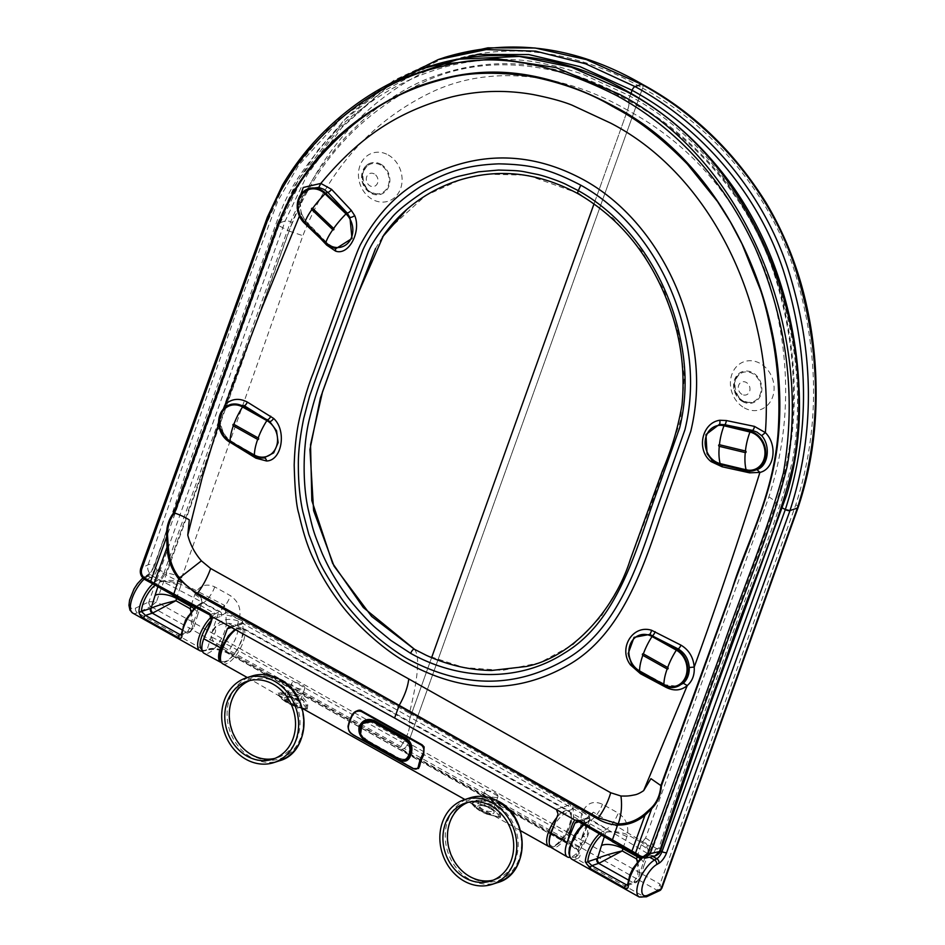 <?xml version="1.0" encoding="UTF-8"?>
<svg xmlns="http://www.w3.org/2000/svg" width="945" height="945" viewBox="0 0 945 945"><rect width="100%" height="100%" fill="white"/><g stroke="black" fill="none" stroke-linecap="round" stroke-linejoin="round"><path stroke-width="0.71" stroke-dasharray="4.72 3.54" d="M756.945 469.594L748.239 469.984L721.059 464.101L712.046 460.132M640.828 672.58A3.567 1.099 117 0 0 640.592 671.399A3.567 1.099 117 0 0 640.108 671.446L631.626 664.205M654.909 856.04L650.29 855.13L588.912 818.323L578.872 821.583L640.663 857.233L645.411 858.107M230.734 626.901L212.023 616.683M414.382 649.239C419.97 655.665 418.316 676.998 409.421 713.227L245.535 622.731L243.349 622.46L241.719 624.196L231.608 627.385M409.421 713.227L570.225 804.727L572.127 809.404L558.07 814.094M556.995 809.782L574.938 820.106M578.127 193.76A3.567 1.394 119.3 0 0 579.155 193.571L613.352 218.46L641.998 251.252L664.051 290.28L678.463 333.124L684.357 377.539L680.471 420.773L652.31 501.641L622.188 581.671L601.197 616.506L573.213 644.514L539.808 662.764L502.539 670.371L463.901 667.572L426.195 655.263M578.86 821.807L584.92 819.847L589.219 815.759L573.024 806.345L572.127 809.404M593.377 812.157L586.68 818.063A3.567 3.024 72 0 1 588.912 818.323L593.377 812.157L655.357 849.46L658.937 848.102C679.112 784.598 701.178 720.374 725.134 655.417C746.656 590.034 776.873 527.074 792.69 459.565C817 320.863 748.416 156.858 626.948 94.559L581.718 73.793L558.495 66.682L535.165 61.957C505.185 56.842 469.063 59.866 442.721 67.674C412.953 76.238 385.501 90.271 360.352 109.785C339.302 124.575 317.898 148.259 296.128 180.849C285.177 198.946 281.622 208.396 274.971 226.694L186.933 469.63L154.779 565.5A5.351 2.327 17.4 0 0 148.046 564.85L140.97 568.134L258.434 242.215L287.044 177.754L331.175 124.905L383.422 87.058M573.024 806.345L573.485 816.61A20.495 7.891 -60.9 0 1 565.228 838.428A20.495 7.891 -60.9 0 1 551.372 847.641M589.172 816.208L589.668 826.001A20.495 8.009 -60.7 0 1 583.124 845.255A20.495 8.009 -60.7 0 1 569.989 857.339M666.13 686.519A3.567 1.335 118.8 0 0 665.871 684.806C669.084 686.932 673.147 687.428 678.085 686.318L665.292 684.806L663.603 685.349M722.015 464.905A3.567 1.264 101.3 0 0 721.413 464.042L721.413 464.042A3.567 1.264 101.3 0 0 721.059 464.101L720.043 464.432M639.281 671.718L640.108 671.446L665.292 684.806A3.567 1.335 118.8 0 1 665.871 684.806L640.592 671.399C635.89 668.469 633.032 665.965 632.004 663.874C628.968 658.24 627.693 654.802 628.177 653.562M655.357 849.46A5.351 2.658 -57.4 0 1 650.29 855.13L640.663 857.233M658.937 848.102A5.351 2.327 -162.6 0 1 660.614 850.654M584.92 819.847A3.567 3.024 72 0 1 586.68 818.063L576.71 821.299L578.872 821.583M256.166 456.801A3.567 1.677 121.7 0 0 255.682 455.644A3.567 1.677 121.7 0 0 254.949 455.549L263.797 457.971A3.567 2.268 85.7 0 1 264.08 457.923L265.049 457.805M320.485 238.53L306.617 224.52L300.156 214.728L301.715 213.995C299.376 205.266 298.903 200.139 300.297 198.615C301.148 194.28 304.621 190.736 310.692 187.996L299.978 198.45L301.183 214.113L306.582 222.418L326.391 242.877L333.62 247.909A3.567 2.209 -71.5 0 1 334.353 247.956L334.353 247.956A3.567 2.209 -71.5 0 1 334.743 248.169M227.639 440.772L218.673 423.714M300.156 214.728L297.285 204.722M231.49 404.224L225.713 407.673C221.484 411.796 219.665 417.135 220.244 423.691L218.897 423.029L218.685 420.608M241.719 624.196L242.617 621.149L243.184 631.461L226.268 622.306L225.772 612.502L221.52 616.152L211.574 619.377L209.755 614.675L145.672 579.769C141.337 576.958 139.777 573.083 140.97 568.134M397.313 79.9L342.929 116.483L298.655 165.269L277.948 200.694L236.25 312.535L148.046 564.85C146.947 569.433 148.589 573.272 152.972 576.367L219.795 611.415L209.755 614.675M579.155 193.571L527.57 175.179L486.427 174.175L461.03 179.479L425.782 195.438L386.753 230.958M242.617 621.149L225.69 611.982L224.473 605.367L156.941 570.083L154.779 565.5M226.268 622.306A20.495 8.009 -60.7 0 1 218.071 644.029A20.495 8.009 -60.7 0 1 204.096 653.314M243.184 631.461A20.495 8.127 -60.6 0 1 235.305 652.723A20.495 8.127 -60.6 0 1 221.307 662.575M225.713 407.673L226.068 407.472C223.374 408.571 219.453 418.907 220.728 423.348L220.244 423.691C221.413 431.77 225.158 437.759 231.49 441.634L229.8 442.189M327.017 244.625A3.567 1.406 137.5 0 0 327.183 243.066L327.183 243.066A3.567 1.406 137.5 0 0 326.391 242.877L325.375 243.196M264.257 457.923A3.567 2.268 85.7 0 0 264.08 457.923C259.91 457.77 257.111 457.002 255.682 455.644L232.127 441.669A3.567 1.453 119.7 0 0 231.49 441.634L254.949 455.549L254.122 455.821M231.525 404.212L226.068 407.472L226.363 406.468M224.473 605.367L219.795 611.415A3.567 3.024 -108 0 1 221.52 616.152M156.941 570.083A5.351 1.488 -63.7 0 1 152.972 576.367L145.672 579.769M292.548 682.621A7.076 2.54 19.9 0 0 291.58 683.389A7.076 2.54 19.9 0 0 295.962 687.617A7.076 2.54 19.9 0 0 303.912 688.988A7.076 2.54 19.9 0 0 304.881 688.208A7.076 2.54 19.9 0 0 300.498 683.991A7.076 2.54 19.9 0 0 292.548 682.621M497.046 797.249A7.076 2.54 -160.1 0 1 489.108 795.879A7.076 2.54 -160.1 0 1 484.714 791.662A7.076 2.54 -160.1 0 1 485.695 790.882A7.076 2.54 -160.1 0 1 493.644 792.253A7.076 2.54 -160.1 0 1 498.027 796.47A7.076 2.54 -160.1 0 1 497.046 797.249M500.354 817.519L500.956 813.302C498.086 804.927 490.679 800.781 478.749 800.852L471.295 801.23L471.52 803.191L493.727 815.641L500.354 817.519L499.621 817.307L499.669 813.68L497.436 809.995A18.156 6.509 19.9 0 0 485.068 803.061C490.868 803.545 494.991 805.849 497.436 809.995A1.784 1.276 132.9 0 1 495.452 811.483L498.039 814.271L498.865 817.082L487.124 814.188A16.384 5.871 -160.1 0 1 475.973 807.928L473.374 805.152L472.547 802.329L484.301 805.234L485.068 803.061L471.921 801.785L472.311 804.171L475.122 806.298A1.784 1.276 132.9 0 0 475.323 807.68L475.323 807.68A1.784 1.276 132.9 0 0 475.973 807.928M307.208 709.258L307.81 705.029C304.963 696.689 297.557 692.531 285.603 692.579L278.149 692.968L278.373 694.929L300.581 707.38L307.208 709.258L306.475 709.045L306.523 705.419L304.29 701.733A18.156 6.509 19.9 0 0 291.922 694.799C297.734 695.284 301.857 697.599 304.29 701.733A1.784 1.276 132.9 0 1 302.305 703.222L304.892 706.009L305.719 708.821L299.577 707.722L293.942 706.033L294.332 704.958L281.976 698.024A1.784 1.276 132.9 0 0 282.177 699.406L282.177 699.406A1.784 1.276 132.9 0 0 282.827 699.666L280.24 696.89L279.413 694.067L291.154 696.973A16.384 5.871 -160.1 0 1 302.305 703.222M473.374 805.152A1.784 1.441 -38.2 0 1 472.547 804.691L475.323 807.68L487.088 814.295L487.478 813.22L475.122 806.298A18.156 6.509 19.9 0 0 487.478 813.22L493.089 815.818L498.865 817.082M471.295 801.23L472.547 802.329M478.69 803.427L478.749 800.852M498.039 814.271A1.784 1.441 -38.2 0 0 499.669 813.68A1.784 1.335 -12.4 0 1 500.956 813.302M471.52 803.191A1.784 1.666 -55.9 0 1 471.673 803.285L471.673 803.285A1.784 1.666 -55.9 0 1 472.311 804.171L464.928 799.517M520.541 830.69L493.703 815.63A1.784 0.685 -62.6 0 0 493.703 815.63A1.784 0.685 -62.6 0 0 493.089 815.818L492.723 815.996M487.124 814.188L499.621 817.307M278.373 694.929A1.784 1.666 -55.9 0 1 278.527 695.012L278.527 695.012A1.784 1.666 -55.9 0 1 279.165 695.91L281.976 698.024A18.156 6.509 19.9 0 0 294.332 704.958L302.235 708.372M291.154 696.973L291.922 694.799L285.756 693.772L278.775 693.512L279.165 695.91A1.784 1.441 141.8 0 0 279.401 696.418L279.401 696.418A1.784 1.441 141.8 0 0 280.24 696.89M247.318 677.541L279.165 695.91M279.413 694.067L278.149 692.968M300.581 707.38A1.784 0.685 -62.6 0 0 300.557 707.356A1.784 0.685 -62.6 0 0 299.943 707.557L293.942 706.033L282.177 699.406L278.586 695.177M285.555 695.166L285.603 692.579M302.412 708.419L305.719 708.821M304.892 706.009A1.784 1.441 141.8 0 0 306.523 705.419A1.784 1.335 -12.4 0 1 307.81 705.029M408.736 741.482L373.901 721.507C367.806 719.287 363.282 721.047 360.317 726.811C359.395 732.576 361.651 737.065 367.097 740.278L400.007 758.729L407.472 758.977L410.484 754.606M348.173 725.878C347.925 729.351 349.744 732.28 353.643 734.69L413.733 768.368L418.481 768.521M408.76 741.518L373.901 721.507C361.392 715.235 354.127 735.21 367.097 740.278L400.007 758.729L407.307 759.095M366.577 741.412L367.097 740.278L360.612 733.993M373.665 721.295L374.161 720.456M407.118 759.237L399.7 759.036L366.518 740.774M411.063 752.527L409.114 741.931M215.377 627.622L211.928 632.37C217.645 620.522 226.516 616.778 238.553 621.137L410.236 717.373L431.617 657.649L410.236 717.373A8.907 3.485 119.3 0 0 409.528 722.204L237.845 625.968C229.328 621.881 221.839 622.424 215.377 627.622M211.834 637.202L231.336 646.616L403.019 742.841A19.833 7.749 119.3 0 0 409.528 722.204L581.21 818.441L587.01 824.725L584.234 834.376L581.057 839.266L586.786 827.643L581.919 813.61L410.236 717.373A8.907 3.485 119.3 0 0 409.528 722.204A19.833 7.749 119.3 0 1 403.019 742.841A8.907 3.485 119.3 0 0 400.562 747.991L228.879 651.755C218.035 647.266 212.188 642.045 211.326 636.068L211.834 637.202M380.906 164.288A16.419 13.88 71.4 0 1 389.907 180.271A16.419 13.88 71.4 0 1 380.989 194.245A16.419 13.88 71.4 0 1 370.605 193.075A16.419 13.88 71.4 0 1 361.604 177.093A16.419 13.88 71.4 0 1 370.523 163.119A16.419 13.88 71.4 0 1 380.906 164.288M594.027 203.837L627.539 110.211C566.386 74.785 495.204 63.823 435.172 90.519C374.102 118.657 330.006 167.052 302.872 235.695L181.605 577.95L181.499 581.541A16.041 3.721 3.5 0 0 160.012 581.447L165.871 573.06A1.784 0.638 -160.2 0 1 164.123 572.505L287.434 230.486C292.005 216.925 300.085 200.564 311.661 181.416C317.614 170.927 328.458 156.669 344.181 138.667C360.836 121.503 373.736 109.939 382.89 104.009C398.258 93.035 413.095 84.637 427.412 78.813C493.184 53.133 560.29 60.09 628.732 99.674A1.784 0.697 119.3 0 0 628.614 100.725A16.041 6.261 -60.7 0 1 627.539 110.211C693.039 145.554 739.64 201.061 767.352 276.72C791.237 352.485 791.756 425.876 768.887 496.916L645.6 838.026L643.521 840.518A16.041 7.454 -142.5 0 1 648.116 853.016L648.116 853.016A16.041 7.454 -142.5 0 1 646.581 854.185L648.884 852.189L652.641 845.905A1.784 0.638 19.8 0 0 653.42 846.779L776.731 504.76C800.805 430.507 800.12 353.288 774.687 273.093C749.149 195.721 692.472 134.225 628.732 99.674A1.784 0.697 119.3 0 0 628.614 100.725A16.041 6.261 -60.7 0 1 627.539 110.211L594.027 203.837M426.762 67.532L379.677 93.319L339.066 128.981L304.29 174.223L278.846 225.678L288.981 231.017C299.73 205.597 328.553 127.032 427.849 80.124C491.766 52.069 566.232 64.614 628.614 100.725C692.543 135.23 749.81 197.918 774.735 275.739C799.269 354.103 799.683 430.176 775.951 503.98L782.035 507.737M630.976 93.401L628.732 99.674L630.976 93.401M191.339 604.989A178.18 69.623 -60.7 0 1 194.835 594.535L195.686 592.609C200.387 585.179 206.742 583.266 214.739 586.892L230.474 595.716C238.742 601.563 241.625 609.513 239.109 619.577L238.553 621.137A8.907 3.485 -60.7 0 0 237.845 625.968A19.833 7.749 -60.7 0 1 231.336 646.616A8.907 3.485 -60.7 0 0 228.879 651.755L228.595 652.688L572.245 844.228L580.549 848.031L580.454 842.975L582.226 844.96C587.081 839.774 588.676 833.029 587.01 824.725L586.786 827.643L589.456 820.189A16.041 5.859 -160.3 0 1 587.235 822.008L590.743 820.354L606.489 829.178L605.839 832.427A194.209 75.883 119.3 0 0 604.339 836.786M580.891 844.074C583.986 845.692 581.919 844.039 574.702 839.077A8.907 3.485 -60.7 0 0 572.245 844.228L571.961 845.161L400.278 748.924A1.784 0.697 119.3 0 0 400.349 750.035A1.784 0.697 119.3 0 0 400.751 750.011L229.068 653.775A1.784 0.697 -60.7 0 1 228.666 653.798A1.784 0.697 -60.7 0 1 228.595 652.688A16.041 7.052 17.3 0 0 207.168 649.463L211.326 636.068A3.792 1.477 119.3 0 0 212.141 636.209A3.792 1.477 119.3 0 0 215.259 632.24A3.792 1.477 119.3 0 0 214.527 629.559A3.792 1.477 119.3 0 0 211.928 632.37L218.767 611.84L203.021 603.028L199.525 604.67A194.209 75.883 119.3 0 0 195.19 617.723L191.185 630.634A12.474 4.879 -60.7 0 1 190.595 630.87L181.511 633.93A1.784 1.323 1.4 0 0 181.156 634.686M623.168 847.96A178.18 69.623 -60.7 0 1 626.901 836.727L627.48 834.648C628.779 825.304 625.684 818.098 618.195 813.054L602.461 804.23C593.472 800.403 586.81 803.002 582.486 812.05L581.919 813.61A8.907 3.485 -60.7 0 0 581.21 818.441A19.833 7.749 -60.7 0 1 574.702 839.077L403.019 742.841A8.907 3.485 119.3 0 0 400.562 747.991L400.278 748.924A1.784 0.697 119.3 0 0 400.349 750.035A1.784 0.697 119.3 0 0 400.751 750.011L404.106 748.44A5.351 2.091 119.3 0 0 408.24 742.947L660.035 884.095L657.33 890.391L404.106 748.44A5.351 2.091 119.3 0 0 408.24 742.947L156.433 601.8L150.869 606.501L404.106 748.44L400.751 750.011L572.434 846.247A1.784 0.697 -60.7 0 1 572.032 846.271A1.784 0.697 -60.7 0 1 571.961 845.161A16.041 7.052 -162.7 0 1 578.718 853.914A16.041 7.052 -162.7 0 1 576.285 856.371L580.454 842.975A3.792 1.477 119.3 0 0 581.269 843.117A3.792 1.477 119.3 0 0 584.376 839.136A3.792 1.477 119.3 0 0 583.644 836.467A3.792 1.477 119.3 0 0 581.057 839.266L587.235 822.008L585.51 822.989A19.857 7.761 119.3 0 0 570.508 844.428A19.857 7.761 119.3 0 0 574.832 856.985A19.857 7.761 119.3 0 0 575.765 856.607L576.285 856.371A1.784 1.441 65 0 0 577.241 858.698L576.722 858.946A21.64 8.458 -60.7 0 1 575.706 859.348A21.64 8.458 -60.7 0 1 571.914 859.265M661.287 888.867L660.035 884.095L795.796 504.76C820.295 428.179 819.469 349.071 793.316 267.435C767.269 188.575 709.27 124.256 642.576 88.145L408.24 742.947L642.576 88.145A5.351 2.091 119.3 0 0 642.482 84.388A5.351 2.091 119.3 0 1 642.576 88.145C576.651 49.92 499.692 38.58 435.338 66.764C369.247 96.709 321.536 148.601 292.194 222.477A5.351 1.949 19.7 0 0 285.189 220.976L277.795 223.469L298.313 180.034L343.59 120.535L393.829 80.36L438.137 59.618M444.906 57.338L387.769 86.503L341.677 127.752L307.255 174.695L285.189 220.976L148.873 601.87A3.567 2.882 -115 0 0 150.787 606.536L150.869 606.501A3.567 2.74 71 0 1 149.133 601.788L135.584 608.084A18.085 7.064 -60.7 0 1 134.733 608.426A18.085 7.064 -60.7 0 1 130.8 596.992A18.085 7.064 -60.7 0 1 144.455 577.478A3.567 2.752 60.2 0 1 145.542 575.989A3.567 2.752 60.2 0 1 148.105 576.107A21.64 8.458 119.3 0 0 144.183 579.108M292.194 222.477L156.433 601.8L149.133 601.788M181.097 635.217L181.511 633.93A19.857 7.761 -60.7 0 1 197.788 605.662L199.525 604.67A16.041 6.024 -160.6 0 0 201.769 602.768L197.635 615.266A16.041 7.052 -162.7 0 1 195.19 617.723M181.499 581.541L180.53 586.514A16.041 6.024 19.4 0 0 159.457 582.214L160.012 581.447A1.784 1.37 -119.8 0 0 158.925 579.639L150.349 574.832L148.105 576.107L156.693 580.915L158.925 579.639A7.123 2.788 119.3 0 0 164.123 572.505L155.535 567.697A7.123 2.788 -60.7 0 1 150.349 574.832A3.567 2.752 60.2 0 0 147.774 574.714L142.825 577.903M197.788 605.662A1.784 1.37 60.2 0 1 198.332 604.918L201.781 602.745A16.041 6.65 -152.5 0 0 195.686 592.609L181.097 584.435A16.041 4.949 12.2 0 0 159.729 581.872M190.937 611.687L191.551 624.81L187.37 632.087A3.567 2.882 -115 0 0 189.827 632.264L189.827 632.264A3.567 2.882 -115 0 0 191.185 630.634L193.949 627.114L188.87 632.642A3.567 3.012 71.4 0 1 186.614 632.394L181.865 629.736M191.374 611.155L193.949 627.114L197.635 615.266A16.041 7.052 -162.7 0 0 193.831 608.462M194.835 594.535A16.041 6.024 -160.6 0 1 201.769 602.768L201.781 602.745A16.041 6.65 -152.5 0 1 199.808 604.339M239.109 619.577A16.041 5.859 19.7 0 0 218.106 615.101L216.381 616.093A19.857 7.761 119.3 0 0 210.522 621.184M380.634 165.068A15.533 13.124 -108.6 0 0 367.062 166.096A15.533 13.124 -108.6 0 0 370.889 192.296A15.533 13.124 -108.6 0 0 376.429 193.961A15.533 13.124 -108.6 0 0 388.974 182.657A15.533 13.124 -108.6 0 0 380.634 165.068M742.593 401.59A16.419 13.88 -108.6 0 0 752.976 402.759A16.419 13.88 -108.6 0 0 761.894 388.785A16.419 13.88 -108.6 0 0 752.893 372.803A16.419 13.88 -108.6 0 0 742.498 371.633A16.419 13.88 -108.6 0 0 733.58 385.595A16.419 13.88 -108.6 0 0 742.593 401.59M659.704 890.603A3.567 2.882 65 0 1 657.247 890.426L657.33 890.391A3.567 3 -122.2 0 0 659.929 890.485M643.521 840.518L642.057 842.822A16.041 6.65 -152.5 0 1 648.152 852.957A16.041 6.024 -160.6 0 1 645.896 854.882L644.159 855.875A19.857 7.761 119.3 0 0 627.893 884.142L627.48 885.43M637.757 861.367L640.32 877.326L637.556 880.846L641.572 867.935A194.209 75.883 -60.7 0 1 645.896 854.882L646.581 854.185A1.784 1.37 60.2 0 1 648.223 853.914L652.841 856.489M628.236 879.937L632.996 882.606A3.567 3.012 -108.6 0 0 636.965 881.083L627.893 884.142A1.784 1.323 1.4 0 0 627.539 884.898M606.099 832.084A16.041 4.949 12.2 0 1 627.48 834.648L642.057 842.822L641.218 844.747A16.041 6.024 -160.6 0 1 648.152 852.981L648.152 852.957A16.041 6.65 -152.5 0 1 646.191 854.552M640.202 858.662A16.041 7.052 -162.7 0 1 644.006 865.478L648.872 852.201L644.714 855.13A1.784 1.37 60.2 0 1 645.99 855.19L649.581 857.198M637.32 861.899L637.934 875.023L633.741 882.299A16.041 6.261 -60.7 0 1 632.996 882.606L627.563 884.437M626.901 836.727A16.041 6.024 19.4 0 0 605.839 832.427L604.103 833.419A1.784 1.37 -119.8 0 0 603.075 831.127A21.64 8.458 119.3 0 0 599.437 833.856M582.486 812.05A16.041 5.859 -160.3 0 1 589.456 820.189L586.054 822.245A1.784 1.37 -119.8 0 0 585.51 822.989M742.864 400.798A15.533 13.124 71.4 0 1 739.037 374.61A15.533 13.124 71.4 0 1 752.61 373.582A15.533 13.124 71.4 0 1 760.949 391.171A15.533 13.124 71.4 0 1 748.416 402.476A15.533 13.124 71.4 0 1 742.864 400.798M249.787 680.577A40.978 34.752 72 0 1 252.008 679.762A40.978 34.752 72 0 1 277.665 682.774A40.978 34.752 72 0 1 300.037 722.901A40.978 34.752 72 0 1 277.275 757.736A40.978 34.752 72 0 1 275.007 758.374M467.952 802.376A40.978 34.752 72 0 1 470.173 801.561A40.978 34.752 72 0 1 495.83 804.573A40.978 34.752 72 0 1 518.191 844.688A40.978 34.752 72 0 1 495.44 879.523A40.978 34.752 72 0 1 493.16 880.173M749.539 471.153A3.567 1.583 103 0 0 748.688 469.948A3.567 1.583 103 0 0 748.239 469.984L746.03 470.704M231.419 627.173L245.535 622.731M556.392 809.345L570.225 804.727M573.485 816.61L589.668 826.001M306.617 224.52A3.567 1.099 134.5 0 0 307.255 222.488A3.567 1.099 134.5 0 0 306.582 222.418L304.373 223.138M232.387 443.63A3.567 1.453 119.7 0 0 232.127 441.669C225.808 437.96 222.016 431.853 220.728 423.348M492.817 813.692A8.859 3.178 19.9 0 0 490.171 808.258A8.859 3.178 19.9 0 0 478.595 805.719A8.859 3.178 19.9 0 0 481.241 811.153A8.859 3.178 19.9 0 0 492.817 813.692M480.592 804.963A7.076 2.54 -160.1 0 1 488.541 806.333A7.076 2.54 -160.1 0 1 492.924 810.55A7.076 2.54 -160.1 0 1 491.955 811.33A7.076 2.54 -160.1 0 1 484.005 809.959A7.076 2.54 -160.1 0 1 479.623 805.742A7.076 2.54 -160.1 0 1 480.592 804.963M299.671 705.431A8.859 3.178 19.9 0 0 297.025 699.997A8.859 3.178 19.9 0 0 285.449 697.457A8.859 3.178 19.9 0 0 288.095 702.891A8.859 3.178 19.9 0 0 299.671 705.431M287.445 696.701A7.076 2.54 -160.1 0 1 295.395 698.072A7.076 2.54 -160.1 0 1 299.778 702.289A7.076 2.54 -160.1 0 1 298.809 703.068A7.076 2.54 -160.1 0 1 290.859 701.686A7.076 2.54 -160.1 0 1 286.477 697.469A7.076 2.54 -160.1 0 1 287.445 696.701M549.258 842.479A18.711 7.312 119.3 0 0 554.349 845.905A18.711 7.312 119.3 0 0 569.729 826.426A18.711 7.312 119.3 0 0 566.244 813.054A18.711 7.312 119.3 0 0 553.534 826.603M556.829 817.508A20.495 8.009 -60.7 0 1 565.382 810.692A20.495 8.009 -60.7 0 1 568.89 810.81A20.495 8.009 -60.7 0 1 567.697 828.966A20.495 8.009 -60.7 0 1 552.352 846.673A20.495 8.009 -60.7 0 1 548.844 846.555M222.654 663.709A20.495 8.009 119.3 0 0 226.15 663.827A20.495 8.009 119.3 0 0 241.507 646.12A20.495 8.009 119.3 0 0 242.688 627.964A20.495 8.009 119.3 0 0 239.179 627.846A20.495 8.009 119.3 0 0 235.789 629.677M237.183 628.614A18.711 7.312 -60.7 0 1 240.668 641.974A18.711 7.312 -60.7 0 1 225.288 661.453A18.711 7.312 -60.7 0 1 221.803 648.093A18.711 7.312 -60.7 0 1 237.183 628.614M484.301 805.234A16.384 5.871 -160.1 0 1 495.452 811.483M293.978 705.915A16.384 5.871 -160.1 0 1 282.827 699.666M299.577 707.722L302.282 708.526M471.732 803.439L472.547 804.691A1.784 1.441 -38.2 0 1 472.311 804.171M399.487 759.863L400.007 758.729L399.428 759.225M406.574 739.734L407.071 738.895M359.135 726.587L360.317 726.811M229.068 653.775A17.813 7.832 -162.7 0 0 205.266 650.195L204.746 650.432A21.64 8.458 -60.7 0 1 203.73 650.845A21.64 8.458 -60.7 0 1 199.927 650.751M211.219 616.99A21.64 8.458 -60.7 0 1 215.354 613.801A1.784 1.37 60.2 0 1 216.381 616.093M202.017 649.865A19.857 7.761 119.3 0 0 205.715 650.077A19.857 7.761 119.3 0 0 206.648 649.711L207.168 649.463A1.784 1.441 -115 0 1 205.266 650.195M132.69 613.057A21.64 8.458 119.3 0 0 136.482 613.151A21.64 8.458 119.3 0 0 137.498 612.738L150.787 606.536M388.218 154.956A25.326 21.404 71.4 0 1 400.609 188.563A25.326 21.404 71.4 0 1 372.33 199.36A25.326 21.404 71.4 0 1 359.939 165.765A25.326 21.404 71.4 0 1 388.218 154.956M214.739 586.892A16.041 6.261 -60.7 0 1 203.021 603.028L199.619 604.977L215.354 613.801L218.767 611.84A16.041 6.261 -60.7 0 0 230.474 595.716M202.454 651.389L205.975 650.514A1.784 1.441 -115 0 1 204.746 650.432L137.498 612.738A3.567 2.882 -115 0 1 135.584 608.084M195.296 607.103L198.332 604.918A1.784 1.37 60.2 0 1 199.619 604.977A21.64 8.458 119.3 0 0 196.147 607.552M152.889 583.797A21.64 8.458 -60.7 0 1 156.693 580.915A1.784 1.37 -119.8 0 1 157.732 583.207A19.857 7.761 119.3 0 0 155.015 585.156M278.846 225.678L155.535 567.697A3.567 1.288 19.8 0 1 153.988 565.89L277.31 223.859A3.567 1.288 19.8 0 0 278.858 225.666L277.795 223.481L277.298 223.882M157.827 586.951A194.209 75.883 -60.7 0 1 159.457 582.214L157.732 583.207M144.455 577.478L146.688 576.202A10.69 4.182 119.3 0 0 154.472 565.5L277.795 223.481A3.567 1.288 19.8 0 0 277.31 223.859L294.71 185.881L318.028 150.042L348.339 115.692L383.162 87.2M181.18 634.225L186.614 632.394A16.041 6.261 119.3 0 0 187.37 632.087M146.688 576.202A3.567 2.752 60.2 0 1 147.774 574.714C150.054 573.237 152.121 570.296 153.988 565.89A3.567 1.288 19.8 0 1 154.472 565.5M190.595 630.87A3.567 3.012 71.4 0 1 188.87 632.642L181.038 635.371M582.226 844.96L578.718 853.914C580.23 853.323 577.997 850.783 572.032 846.271L228.666 653.798C221.224 649.628 213.83 648.447 206.494 650.278L205.975 650.514A1.784 1.441 -115 0 0 206.648 649.711M181.605 577.95A16.041 5.835 19.5 0 0 165.871 573.06L288.981 231.017L302.872 235.695M180.53 586.514A178.18 69.623 119.3 0 0 176.904 597.405M374.279 173.939A6.804 5.741 -108.6 0 0 366.684 176.833A6.804 5.741 -108.6 0 0 370.015 185.858A6.804 5.741 -108.6 0 0 377.61 182.964A6.804 5.741 -108.6 0 0 374.279 173.939M639.151 896.959A21.64 8.458 119.3 0 0 642.954 897.041A21.64 8.458 119.3 0 0 643.97 896.64L576.722 858.946A1.784 1.441 65 0 1 575.765 856.607M646.427 896.805A3.567 2.882 65 0 1 643.97 896.64L657.247 890.426M744.306 407.874A25.326 21.404 -108.6 0 0 772.597 397.077A25.326 21.404 -108.6 0 0 760.205 363.471A25.326 21.404 -108.6 0 0 731.914 374.267A25.326 21.404 -108.6 0 0 744.306 407.874M583.975 824.784A21.64 8.458 -60.7 0 1 587.329 822.304L590.743 820.354A16.041 6.261 -60.7 0 0 602.461 804.23M583.159 824.312L586.054 822.245A1.784 1.37 -119.8 0 1 587.329 822.304L603.075 831.127L606.489 829.178A16.041 6.261 -60.7 0 0 618.195 813.054M642.198 858.06A21.64 8.458 -60.7 0 1 645.99 855.19L648.223 853.914A7.123 2.788 119.3 0 0 653.42 846.779L660.579 850.783M636.965 881.083A12.474 4.879 119.3 0 0 637.556 880.846A3.567 2.882 65 0 1 636.209 882.476L636.209 882.476A3.567 2.882 65 0 1 633.741 882.299M577.241 858.698A17.813 7.832 17.3 0 0 572.434 846.247M601.634 835.167A19.857 7.761 -60.7 0 1 604.103 833.419M795.796 504.76A5.351 1.949 -160.3 0 1 798.123 507.477M645.6 838.026A16.041 5.871 -160.2 0 1 652.641 845.905L775.951 503.98C775.514 501.76 773.164 499.397 768.887 496.916M644.159 855.875A1.784 1.37 60.2 0 1 644.714 855.13L641.206 857.717M641.218 844.747A178.18 69.623 119.3 0 0 637.591 855.615M627.421 885.583L636.209 882.476L640.32 877.326L644.006 865.478A16.041 7.052 -162.7 0 1 641.572 867.935M741.99 394.372A6.804 5.741 71.4 0 1 738.671 385.347A6.804 5.741 71.4 0 1 746.255 382.441A6.804 5.741 71.4 0 1 749.586 391.466A6.804 5.741 71.4 0 1 741.99 394.372M280.003 679.361C270.672 674.269 261.269 673.183 251.807 676.088A44.545 37.776 -108 0 0 227.072 713.947A44.545 37.776 -108 0 0 251.382 757.559A44.545 37.776 -108 0 0 279.271 760.831M280.027 680.624A42.761 36.264 72 0 1 300.782 737.407A42.761 36.264 72 0 1 252.847 755.705A42.761 36.264 72 0 1 232.104 698.922A42.761 36.264 72 0 1 280.027 680.624M498.169 801.159C488.825 796.068 479.434 794.981 469.972 797.875A44.545 37.776 -108 0 0 445.237 835.746A44.545 37.776 -108 0 0 469.547 879.358A44.545 37.776 -108 0 0 497.436 882.63M498.192 802.423A42.761 36.264 72 0 1 518.935 859.206A42.761 36.264 72 0 1 471.012 877.503A42.761 36.264 72 0 1 450.269 820.721A42.761 36.264 72 0 1 498.192 802.423M756.661 469.689C749.905 470.893 754.299 470.433 748.688 469.948L721.413 464.042C717.231 463.003 714.136 461.55 712.128 459.683L707.049 453.659M375.578 248.488L382.441 237.018M301.715 213.995C304.125 218.968 305.967 221.803 307.255 222.488L327.183 243.066L334.353 247.956L336.326 248.381M229.198 626.913L243.349 622.46M498.027 796.47L492.9 810.81C495.463 811.46 483.734 803.982 479.717 805.849L484.714 791.662M304.881 688.208L299.754 702.548C302.317 703.186 290.587 695.721 286.571 697.587L291.58 683.389M550.722 847.145L553.475 846.803C563.35 843.507 578.198 817.791 568.89 810.81L242.688 627.964L238.069 627.716L235.022 629.252M302.778 708.62L306.074 709.034L299.494 706.789L302.211 708.313M499.22 817.295L493.703 815.63M370.523 163.119C359.324 166.308 361.12 187.642 372.165 193.111L380.989 194.245M367.062 166.096C359.383 175.664 360.423 184.334 370.168 192.107L376.429 193.961M742.498 371.633C731.3 374.811 733.096 396.144 744.152 401.625L752.976 402.759M739.037 374.61C731.371 384.166 732.399 392.837 742.156 400.621L748.416 402.476M252.008 679.762L247.519 681.215M277.275 757.736L272.786 759.189M470.173 801.561L465.672 803.014M495.44 879.523L490.951 880.988"/><path stroke-width="1.42" d="M329.699 245.428A19.597 16.62 -108 0 0 350.713 239.215A19.597 16.62 -108 0 0 346.024 213.889L325.033 193.831A19.597 16.62 -108 0 0 321.158 190.949A19.597 16.62 -108 0 0 300.144 197.162A19.597 16.62 -108 0 0 304.833 222.488L325.836 242.546A19.597 16.62 -108 0 0 329.699 245.428M254.406 455.041A19.597 16.62 -108 0 0 276.377 446.654A19.597 16.62 -108 0 0 266.868 420.619L242.546 406.988A19.597 16.62 -108 0 0 220.575 415.375A19.597 16.62 -108 0 0 230.084 441.398L254.406 455.041A35.638 13.927 119.3 0 1 257.678 439.425A0.827 0.697 -108 0 0 258.209 437.972L233.887 424.34A0.827 0.697 -108 0 0 233.356 425.793L257.678 439.425M720.125 463.57A19.597 16.62 72 0 1 715.837 461.869A19.597 16.62 72 0 1 705.643 438.173A19.597 16.62 72 0 1 724 425.758L749.987 432.03A19.597 16.62 72 0 1 754.275 433.731A19.597 16.62 72 0 1 764.47 457.427A19.597 16.62 72 0 1 746.113 469.842L720.125 463.57A35.638 16.762 103.6 0 1 719.287 446.335A0.827 0.697 72 0 1 719.452 444.741L745.44 451.013A0.827 0.697 72 0 1 745.274 452.608L719.287 446.335M639.564 670.926A19.597 16.62 72 0 1 630.055 644.903A19.597 16.62 72 0 1 652.026 636.517L676.348 650.148A19.597 16.62 72 0 1 685.857 676.183A19.597 16.62 72 0 1 663.886 684.57L639.564 670.926A35.638 13.927 119.3 0 1 642.836 655.322A0.827 0.697 72 0 1 643.368 653.869L667.69 667.501A0.827 0.697 72 0 1 667.158 668.954L642.836 655.322M719.818 420.253A3.567 1.158 84.2 0 1 719.239 424.494L705.95 434.57L707.049 453.659L711.739 459.861A20.495 17.376 -108 0 0 720.043 464.432L746.03 470.704A20.495 17.376 -108 0 0 754.37 470.433A20.495 17.376 -108 0 0 765.745 453.009A20.495 17.376 -108 0 0 754.559 432.952A20.495 17.376 -108 0 0 750.07 431.168L724.083 424.896A20.495 17.376 -108 0 0 719.239 424.494L724.768 424.683L752.433 430.4L757.039 432.148L761.658 435.669L765.367 432.609L754.429 426.384L726.327 420.549L719.818 420.253C701.863 422.734 695.969 450.08 711.136 461.632L722.098 466.771L749.586 472.831L759.898 472.417C774.498 469.181 777.829 444.811 765.367 432.609C774.711 310.775 714.077 176.455 610.6 123.086L572.032 105.155C562.688 101.363 549.659 97.819 532.933 94.512C505.386 89.704 478.347 90.507 451.804 96.898C396.687 111.652 358.734 137.911 320.816 183.424L331.577 189.366L351.197 210.274L354.682 215.578A3.567 1.181 154.5 0 1 349.945 217.492L347.158 213.015L327.844 192.414L323.922 189.366L318.796 187.429L308.613 188.669A20.495 17.376 72 0 1 321.442 190.169A20.495 17.376 72 0 1 325.493 193.17L346.484 213.239A20.495 17.376 72 0 1 349.945 217.492L351.977 238.483L336.326 248.381L333.62 247.909A20.495 17.376 72 0 1 325.375 243.196L304.373 223.138A20.495 17.376 72 0 1 297.403 203.47A20.495 17.376 72 0 1 308.613 188.669M761.658 435.669C771.014 445.875 768.179 466.393 756.945 469.594L754.37 470.433M756.945 469.594L759.898 472.417C739.333 538.343 717.432 603.229 694.209 667.076C693.358 657.259 688.94 649.936 680.943 645.128L651.518 630.244A3.567 1.134 -73.3 0 1 649.51 634.461L634.071 637.355L628.177 653.562L631.579 664.134A20.495 17.376 -108 0 0 639.281 671.718L663.603 685.349A20.495 17.376 -108 0 0 676.443 686.85A20.495 17.376 -108 0 0 687.818 669.426A20.495 17.376 -108 0 0 676.632 649.369L652.31 635.737A20.495 17.376 -108 0 0 649.51 634.461L678.097 648.896C684.853 652.948 688.574 659.149 689.259 667.501C689.413 674.092 687.44 679.337 683.341 683.27L676.443 686.85M408.665 663.638C464.467 693.866 518.002 694.162 569.268 664.512C619.66 635.205 642.045 572.174 660.425 516.738L690.76 431.392C698.402 399.806 698.544 367.51 691.185 334.518C677.565 269.986 637.899 209.719 584.022 180.022C554.951 164.288 494.637 138.998 419.804 180.944C396.203 194.209 376.571 215.165 360.907 243.822C358.746 247.366 353.253 261.659 344.429 286.689L313.185 373.275C308.72 384.095 304.219 398.908 299.683 417.714C296.565 431.026 294.734 446.843 294.19 465.164C294.852 489.982 296.376 506.095 298.774 513.489C303.191 532.933 308.141 548.147 313.598 559.156C320.296 573.816 328.565 587.743 338.381 600.925C356.111 625.614 386.032 651.613 408.665 663.638M651.518 630.244C632.536 624.314 617.876 648.648 630.539 665.008L640.521 673.75L665.918 687.263C673.856 691.291 680.979 690.724 687.263 685.562L643.651 790.646C640.001 793.115 636.977 794.532 634.579 794.887C628.248 796.162 627.114 796.103 620.948 796.021L610.694 792.737L408.76 678.935C407.827 686.956 404.673 695.697 399.31 705.194L398.991 705.868L597.689 818.913C604.257 822.752 610.954 824.784 617.794 825.044L618.042 825.056C627.704 825.221 636.682 821.973 644.974 815.311L631.933 851.079L578.494 820.284L574.938 820.106C570.827 824.005 568.878 839.077 567.047 842.408L574.973 823.071L576.698 821.299L578.872 821.583L578.494 820.284M383.422 87.058L397.325 79.9L458.514 59.192L519.325 56.416L571.382 67.166L625.649 91.074C749.042 154.448 818.606 321.135 793.883 461.762C777.652 530.936 747.719 592.763 726.091 658.535C702.147 723.539 679.963 787.882 659.551 851.563L650.219 853.583L720.468 661.157C742.073 595.988 770.388 534.693 787.102 466.606C812.759 325.671 741.86 156.882 618.88 94.027L617.439 95.977C677.624 129.241 723.61 180.011 755.374 248.299C787.232 321.784 796.576 396.616 783.429 472.807C766.785 534.079 741.73 591.322 721.59 650.916L647.857 852.969C646.156 856.536 643.604 857.505 640.214 855.886L635.512 853.016L651.719 808.613C657.484 802.777 660.709 795.194 661.405 785.862L727.319 603.843C744.27 549.789 771.581 500.106 777.829 441.598C792.335 311.956 726.811 164.536 614.096 106.36L613.978 107.021C613.246 107.848 643.002 118.846 687.31 164.04L717.538 201.568L730.544 222.24L742.038 243.952L760.371 289.761C763.962 299.766 767.978 315.724 772.431 337.613C778.456 369.826 780.286 402.204 777.936 434.759C772.526 498.925 744.943 545.761 731.796 590.282L660.85 785.567L650.928 778.656L643.651 790.646M683.341 683.27L687.263 685.562C692.378 681.121 694.693 674.954 694.209 667.076L689.259 667.501M580.773 185.185C633.292 214.054 672.119 272.822 685.302 335.747C692.425 367.924 692.307 399.239 684.96 429.68L654.909 514.553C636.422 570.626 614.663 631.508 565.701 659.48C515.911 688.35 463.664 688.385 408.972 659.586C399.487 654.684 381.012 641.218 372.814 633.304C363.376 625.283 347.158 606.855 341.334 598.244C328.08 578.494 320.154 564.838 317.579 557.29L308.814 534.386L302.872 511.824C299.813 498.003 298.301 482.257 298.348 464.597C298.23 452.064 300.037 436.625 303.735 418.304L309.594 396.25L317.012 374.952L362.868 250.012C374.244 225.099 393.486 203.955 420.608 186.578C446.867 171.707 466.594 165.115 498.771 163.851C531.799 164.536 549.636 169.013 580.773 185.185L578.305 190.666A3.567 1.394 119.3 0 0 578.127 193.76C617.109 216.464 646.096 250.425 665.079 295.643C679.975 331.293 685.621 367.759 681.995 405.015C677.978 427.979 671.47 449.855 662.48 470.657L630.28 559.605C615.195 607.859 573.828 656.893 526.365 666.485L491.542 670.477C469.405 670.111 447.623 665.044 426.195 655.263L414.808 649.475M410.732 653.397C460.215 681.085 519.466 682.136 564.283 653.172C612.1 624.645 631.579 565.358 650.266 510.513L679.668 427.766C686.802 398.554 686.897 368.266 679.963 336.904C667.028 275.586 629.146 218.685 578.305 190.666L566.185 184.488C559.783 181.251 544.438 175.888 537.339 174.388C518.38 170.797 524.841 170.809 498.57 170.065L478.489 171.836L459.069 176.207C448.154 178.995 430.589 187.299 422.639 192.485C406.326 203.6 395.896 212.176 391.324 218.212C379.382 232.139 371.586 243.645 367.936 252.728L322.682 376.157C318.122 387.344 313.764 401.365 309.594 418.245C302.837 444.788 302.329 483.096 308.2 509.355C313.516 531.905 313.244 531.326 322.233 553.593C329.817 570.331 335.251 579.427 345.244 593.72C348.717 599.461 367.333 621.149 376.901 628.957L391.041 640.545L410.732 653.397A3.567 1.394 119.3 0 1 414.382 649.239L371.609 616.4L334.046 566.126L313.61 510.631L309.948 449.477L320.379 398.01L357.068 295.915L383.564 235.388L386.753 230.958M613.978 107.021C613.931 108.321 588.322 87.968 530.629 76.38C496.527 71.584 468.354 72.304 446.099 78.553C421.942 84.814 363.305 100.17 307.704 171.943C281.527 205.467 272.562 244.448 261.871 271.144L174.624 513.017C169.403 519.478 167.064 527.369 167.608 536.725L168.316 547.356C169.285 559.747 173.006 569.941 179.479 577.938L179.656 578.163C181.464 581.033 190.571 589.786 197.552 593.224L196.985 594.31L398.991 705.868L394.585 718.035L574.938 820.106M394.585 718.035L212.023 616.683C212.507 623.121 204.545 634.993 203.825 638.808L211.574 619.377M661.405 785.862L660.85 785.567C660.165 794.792 656.999 802.222 651.353 807.88L644.384 814.2C636.339 820.721 627.622 823.945 618.219 823.875L598.291 817.838L349.178 677.081L197.552 593.224A35.638 12.781 120 0 0 210.617 568.477L408.76 678.935M569.989 857.339A20.495 8.009 -60.7 0 1 567.402 856.95L551.372 847.641A20.495 7.891 -60.9 0 1 551.159 833.171L558.07 814.094L556.392 809.345M567.402 856.95A20.495 8.009 -60.7 0 1 567.035 842.751M722.098 466.771A3.567 1.264 101.3 0 0 722.015 464.905M712.046 460.132L711.136 461.632M724.083 424.896L724.768 424.683A3.567 1.099 100.6 0 0 726.327 420.549M652.31 635.737L652.593 635.642A3.567 0.98 116.2 0 0 655.145 631.685M630.539 665.008L631.626 664.205M640.521 673.75A3.567 1.099 117 0 0 640.828 672.58M654.909 856.04C658.287 854.682 660.189 852.886 660.614 850.654L660.614 850.654A5.351 2.327 -162.6 0 1 659.551 851.563L654.909 856.04L645.388 858.119L650.219 853.583L647.857 852.969M644.384 814.2L644.974 815.311L651.719 808.613L651.353 807.88M640.214 855.886L640.19 857.198L635.489 854.327L635.512 853.016L631.933 851.079L632.016 852.225L631.933 851.079M617.983 823.863L612.265 840.306L612.75 841.676L578.446 821.571M263.797 457.971A20.495 17.376 72 0 1 254.122 455.821L229.8 442.189A20.495 17.376 72 0 1 218.626 422.12A20.495 17.376 72 0 1 230.001 404.708A20.495 17.376 72 0 1 242.83 406.208L267.151 419.84A20.495 17.376 72 0 1 269.774 421.612L276.531 430.731L278.149 442.638L273.66 452.891L263.797 457.971M218.897 423.029L202.301 477.249L187.783 535.118C190.228 544.627 194.764 553.203 201.403 560.846L210.617 568.477M299.423 216.121L260.477 311.519L225.323 404.247C231.986 398.613 239.309 397.88 247.306 402.062L273.589 418.399C286.914 430.353 282.094 460.617 266.573 460.995L255.906 458.16L227.639 440.772M354.682 215.578C361.462 231.265 348.953 256 335.546 251.098L326.71 245.133L320.485 238.53M297.285 204.722L303.227 187.488L320.816 183.424L318.796 187.429M218.685 420.608L225.323 404.247L226.363 406.468M617.439 95.977C550.616 61.957 492.617 51.999 443.441 66.103C394.23 77.112 350.158 104.257 311.224 147.562C301.62 157.803 291.048 172.994 279.519 193.123C269.254 212.649 267.541 221.201 262.627 233.805L141.703 569.256C140.699 573.213 141.963 576.32 145.459 578.564L150.692 581.258L166.698 536.736C166.143 527.345 168.541 519.301 173.88 512.58L174.624 513.017C180.389 515.025 185.279 517.317 189.284 519.892L187.783 535.118M173.88 512.58L275.645 231.466C277.995 224.107 281.515 215.413 286.229 205.396C292.832 192.473 299.801 181.156 307.16 171.458C332.097 136.375 367.558 108.569 413.567 88.039C461.077 70.462 522.112 57.125 614.096 106.36M196.985 594.31L178.546 578.694C171.447 569.481 167.608 559.05 167.017 547.391L154.118 583.242L209.471 613.423L212.164 616.766M141.703 569.256L140.722 568.358L267.388 217.114L282.46 185.125C294.864 164.206 309.511 145.624 326.403 129.382C346.012 110.329 367.747 94.795 391.596 82.77L442.803 64.213L496.219 58.543L556.097 67.579L618.88 94.027M221.307 662.575A20.495 8.127 -60.6 0 1 220.87 662.386A20.495 8.127 -60.6 0 1 220.457 647.797L227.355 628.72L229.162 626.925L230.734 626.901M220.87 662.386L204.096 653.314A20.495 8.009 -60.7 0 1 203.636 639.044M273.589 418.399A3.567 1.583 -47.4 0 1 269.774 421.612L244.294 405.736L231.49 404.224M334.743 248.169A3.567 2.209 -71.5 0 1 335.546 251.098M346.484 213.239L347.158 213.015A3.567 1.547 139.1 0 0 351.197 210.274M267.151 419.84L267.435 419.745A3.567 1.772 122.6 0 0 270.731 416.213M266.573 460.995A3.567 2.268 85.7 0 0 264.257 457.923M255.906 458.16A3.567 1.677 121.7 0 0 256.166 456.801M150.562 582.51L150.692 581.258L154.118 583.242L154.129 584.577L145.329 579.817C141.006 577.064 139.47 573.249 140.722 568.358M168.316 547.356L167.017 547.391L166.698 536.736L167.608 536.725M179.656 578.163L178.735 578.931L173.372 595.385L154.129 584.577M209.471 613.423L211.137 619.849M410.555 754.405L410.839 754.913C408.665 761.044 404.885 762.686 399.487 759.863L366.577 741.412C360.541 737.891 358.06 732.942 359.135 726.587C362.36 720.125 367.369 718.082 374.161 720.456L407.071 738.895C411.843 742.841 413.095 748.18 410.839 754.913L408.736 741.482M422.049 744.814L362.136 711.231L361.451 711.55C357.718 710.427 354.729 711.656 352.509 715.223A21.381 8.351 119.3 0 0 348.374 726.658C348.126 729.894 349.685 732.599 353.052 734.773L413.142 768.462C416.107 769.832 417.891 768.994 418.481 765.946A21.381 8.351 -60.7 0 1 422.616 754.523C424.494 750.755 424.14 747.66 421.541 745.239L422.226 744.908L424.14 746.904L422.155 744.825L362.065 711.148C359.714 709.081 356.383 710.333 352.06 714.916L348.02 726.114C348.622 733.249 351.138 733.119 353.146 734.95L413.225 768.639L418.481 768.521L419.71 765.97A20.495 8.009 -60.7 0 1 423.679 755.02L424.14 746.904M407.307 759.095L410.473 754.642M361.911 711.136L362.136 711.231C357.883 709.837 354.54 711.065 352.142 714.928A20.495 8.009 119.3 0 0 348.173 725.878L348.374 726.658L348.173 725.878M360.612 733.993L362.041 723.575L373.665 721.295M406.669 739.793L405.937 740.278L373.027 721.838C361.297 716.464 354.434 735.399 366.27 740.502L399.18 758.953C407.803 765.32 414.666 746.396 405.937 740.278L406.669 739.793L408.594 741.329L410.851 752.362L407.496 758.965M410.484 754.606L411.063 752.527M409.114 741.931L408.594 741.329M181.298 635.194L181.156 634.686A1.784 1.323 1.4 0 0 181.877 635.784C181.972 638.241 180.767 638.855 178.274 637.639L143.935 618.384C140.77 616.447 139.116 614.226 138.962 611.722A21.64 8.458 -60.7 0 1 152.889 583.797M431.617 657.649L594.027 203.837L431.617 657.649M383.162 87.2L438.149 59.606L486.155 49.601L535.697 51.148L585.64 63.811L635.005 86.574L641.549 84.365A5.351 2.091 119.3 0 1 642.482 84.388A5.351 2.091 119.3 0 0 641.549 84.365L635.005 86.574A3.567 1.394 119.3 0 0 632.087 90.307L580.017 66.646L528.834 54.574L477.686 54.456L426.762 67.532M438.149 59.606L444.906 57.338L487.88 47.841L535.094 48.006L586.384 59.582L641.549 84.365C707.852 120.039 768.285 186.035 794.71 266.395C821.477 349.485 822.374 430.046 797.379 508.079L789.985 510.572C815.228 432.904 814.507 352.166 787.811 268.345C761.079 187.417 701.533 122.602 635.005 86.574A3.567 1.394 119.3 0 0 632.087 90.307L630.976 93.401L632.087 90.307C698.036 126.063 756.732 190.004 783.157 269.927C809.546 352.875 810.267 432.751 785.319 509.556L662.008 851.587L660.579 850.783M155.015 585.156A19.857 7.761 119.3 0 0 141.455 611.474L145.495 615.431L181.097 635.217M181.865 629.736L152.275 613.151A3.567 3.012 71.4 0 1 150.538 608.415L141.455 611.474A1.784 1.323 -178.6 0 1 138.962 611.722M150.538 608.415A12.474 4.879 119.3 0 0 151.117 608.178A3.567 2.882 -115 0 0 153.031 612.844L175.864 600.713L190.181 608.734L190.866 606.513L176.561 598.492L175.864 600.713C165.517 603.064 157.272 605.544 151.117 608.178L155.134 595.267A194.209 75.883 -60.7 0 1 157.827 586.951M191.374 611.155L190.181 608.734L190.937 611.687M627.48 885.43L591.877 865.644L587.825 861.686A1.784 1.323 -178.6 0 1 585.333 861.934L590.306 868.597L624.645 887.851C627.09 889.103 628.295 888.489 628.26 885.985A21.64 8.458 -60.7 0 1 642.198 858.06M659.929 890.485A3.567 3 -122.2 0 0 661.287 888.867L661.063 888.973A3.567 2.882 65 0 1 659.704 890.603L646.427 896.805A3.567 2.882 65 0 0 647.774 895.187A18.085 7.064 -60.7 0 1 646.923 895.529A18.085 7.064 -60.7 0 1 642.99 884.095A18.085 7.064 -60.7 0 1 656.645 864.58L658.878 863.305A10.69 4.182 119.3 0 0 666.662 852.603L789.985 510.583L785.319 509.568L782.035 507.737M444.906 57.338C511.221 37.398 577.088 46.411 642.482 84.388C692.591 111.534 733.804 151.011 766.135 202.832C784.114 233.12 797.19 265.521 805.364 300.049C812.263 329.344 815.83 358.805 816.067 388.407C816.704 430.117 810.727 469.807 798.123 507.477L661.854 888.217L659.704 890.603M661.854 888.217L661.287 888.867M641.206 857.717L632.819 868.609L629.842 874.905L627.539 884.898A1.784 1.323 1.4 0 0 628.26 885.985M637.32 861.899L636.552 858.946L622.247 850.925L622.932 848.704L637.249 856.725L636.552 858.946L637.757 861.367M604.339 836.786A194.209 75.883 119.3 0 0 601.516 845.48L597.5 858.391C603.654 855.757 611.899 853.276 622.247 850.925L599.413 863.057A3.567 2.882 65 0 1 597.5 858.391A12.474 4.879 -60.7 0 1 596.909 858.627L587.825 861.686A19.857 7.761 -60.7 0 1 601.634 835.167M247.129 756.177A40.978 34.752 72 0 1 224.756 716.062A40.978 34.752 72 0 1 247.519 681.215A40.978 34.752 72 0 1 273.176 684.227A40.978 34.752 72 0 1 295.537 724.354A40.978 34.752 72 0 1 272.786 759.189A40.978 34.752 72 0 1 247.129 756.177M275.007 758.374A40.978 34.752 72 0 1 251.618 754.724A40.978 34.752 72 0 1 229.269 715.967A40.978 34.752 72 0 1 249.787 680.577M274.31 681.097A44.545 37.776 72 0 1 298.62 724.709A44.545 37.776 72 0 1 273.885 762.58A44.545 37.776 72 0 1 245.995 759.307A44.545 37.776 72 0 1 221.685 715.696A44.545 37.776 72 0 1 246.421 677.825A44.545 37.776 72 0 1 274.31 681.097M465.294 877.976A40.978 34.752 72 0 1 442.921 837.849A40.978 34.752 72 0 1 465.672 803.014A40.978 34.752 72 0 1 491.341 806.026A40.978 34.752 72 0 1 513.702 846.153A40.978 34.752 72 0 1 490.951 880.988A40.978 34.752 72 0 1 465.294 877.976M493.16 880.173A40.978 34.752 72 0 1 469.783 876.523A40.978 34.752 72 0 1 447.434 837.766A40.978 34.752 72 0 1 467.952 802.376M492.463 802.896A44.545 37.776 72 0 1 516.773 846.507A44.545 37.776 72 0 1 492.05 884.378A44.545 37.776 72 0 1 464.16 881.106A44.545 37.776 72 0 1 439.85 837.494A44.545 37.776 72 0 1 464.574 799.624A44.545 37.776 72 0 1 492.463 802.896M311.815 209.636L332.805 229.694A0.827 0.697 -108 0 0 333.656 228.489L312.665 208.42A0.827 0.697 -108 0 0 311.815 209.636A35.638 10.135 133.7 0 0 304.833 222.488M346.024 213.889A35.638 10.135 133.7 0 0 333.656 228.489M325.033 193.831A35.638 10.135 133.7 0 0 312.665 208.42M332.805 229.694A35.638 10.135 133.7 0 0 325.836 242.546M242.546 406.988A35.638 13.927 119.3 0 0 233.887 424.34M233.356 425.793A35.638 13.927 119.3 0 0 230.084 441.398M266.868 420.619A35.638 13.927 119.3 0 0 258.209 437.972M749.987 432.03A35.638 16.762 103.6 0 0 745.44 451.013M745.274 452.608A35.638 16.762 103.6 0 0 746.113 469.842M724 425.758A35.638 16.762 103.6 0 0 719.452 444.741M676.348 650.148A35.638 13.927 119.3 0 0 667.69 667.501M667.158 668.954A35.638 13.927 119.3 0 0 663.886 684.57M652.026 636.517A35.638 13.927 119.3 0 0 643.368 653.869M331.577 189.366A3.567 1.158 135.1 0 1 327.844 192.414L325.493 193.17M597.689 818.913L598.291 817.838A35.638 15.049 118.6 0 0 610.694 792.737M618.042 825.056L618.219 823.875C621.337 815.24 622.247 805.955 620.948 796.021M574.973 823.071L578.86 821.807M551.159 833.171L567.047 842.408M680.943 645.128A3.567 1.299 118.5 0 1 678.097 648.896L676.632 649.369M754.429 426.384A3.567 1.524 102.7 0 1 752.433 430.4L750.07 431.168M749.586 472.831A3.567 1.583 103 0 0 749.539 471.153M665.918 687.263A3.567 1.335 118.8 0 0 666.13 686.519M635.489 854.327L612.254 841.629M178.546 578.694L201.403 560.846M220.457 647.797L203.825 638.808M231.608 627.385L227.355 628.72M247.306 402.062A3.567 1.488 120 0 1 244.294 405.736L242.83 406.208M145.459 578.564L145.329 579.817M235.789 629.677A20.495 8.009 119.3 0 0 222.654 648.317A20.495 8.009 119.3 0 0 222.654 663.709L247.318 677.541M520.541 830.69L548.844 846.555A20.495 8.009 -60.7 0 1 556.829 817.508M553.534 826.603A18.711 7.312 119.3 0 0 549.258 842.479M421.541 745.239L361.451 711.55M399.487 759.863L400.007 758.729M366.577 741.412L367.097 740.278M406.799 739.959L407.071 738.895M359.135 726.587L360.317 726.811M373.901 721.507L374.161 720.456M418.481 765.946L419.71 765.97M422.616 754.523L423.679 755.02M408.583 741.317L373.724 721.307L373.027 721.838L373.759 721.342L406.574 739.734M202.454 651.389L199.927 650.751A21.64 8.458 -60.7 0 1 199.241 636.434A21.64 8.458 -60.7 0 1 211.219 616.99M210.522 621.184A19.857 7.761 119.3 0 0 202.017 649.865M144.183 579.108A21.64 8.458 119.3 0 0 132.052 598.587A21.64 8.458 119.3 0 0 132.69 613.057L129.961 610.139L128.933 605.296L129.595 599.945L134.036 588.912L137.45 583.667L142.825 577.903M196.147 607.552A21.64 8.458 119.3 0 0 181.877 635.784M178.274 637.639A1.784 0.697 119.3 0 1 178.617 635.997A1.784 0.697 119.3 0 1 179.833 634.674L181.18 634.225M153.031 612.844A16.041 6.261 -60.7 0 1 152.275 613.151L145.495 615.431A1.784 0.697 119.3 0 0 144.278 616.742A1.784 0.697 119.3 0 0 143.935 618.384M193.831 608.462A16.041 7.052 -162.7 0 0 190.866 606.513A178.18 69.623 -60.7 0 1 191.339 604.989M176.904 597.405A178.18 69.623 119.3 0 0 176.561 598.492A16.041 7.052 17.3 0 0 155.134 595.267M649.581 857.198L654.578 859.997A21.64 8.458 119.3 0 0 639.659 879.488A21.64 8.458 119.3 0 0 639.151 896.959L571.914 859.265A21.64 8.458 -60.7 0 1 571.418 844.369A21.64 8.458 -60.7 0 1 583.975 824.784M599.437 833.856A21.64 8.458 119.3 0 0 585.333 861.934M798.123 507.477A5.351 1.949 -160.3 0 1 797.379 508.079L661.063 888.973L647.774 895.187M652.841 856.489L656.81 858.721L654.578 859.997A3.567 2.752 -119.8 0 1 656.645 864.58M590.306 868.597A1.784 0.697 119.3 0 1 590.66 866.955A1.784 0.697 119.3 0 1 591.877 865.644L598.657 863.352L628.236 879.937M627.563 884.437L626.216 884.886A1.784 0.697 119.3 0 0 624.988 886.209A1.784 0.697 119.3 0 0 624.645 887.851M666.662 852.603A3.567 1.288 -160.2 0 1 662.008 851.587A7.123 2.788 -60.7 0 1 656.81 858.721A3.567 2.752 -119.8 0 1 658.878 863.305M789.985 510.572A3.567 1.288 -160.2 0 1 785.319 509.556M596.909 858.627A3.567 3.012 -108.6 0 0 598.657 863.352A16.041 6.261 119.3 0 0 599.413 863.057M601.516 845.48A16.041 7.052 17.3 0 1 622.932 848.704A178.18 69.623 -60.7 0 1 623.168 847.96M637.591 855.615A178.18 69.623 119.3 0 0 637.249 856.725A16.041 7.052 -162.7 0 1 640.202 858.662M280.003 679.361C312.004 695.083 311.744 752.421 279.271 760.831A44.545 37.776 -108 0 0 304.007 722.96A44.545 37.776 -108 0 0 279.696 679.349A44.545 37.776 -108 0 0 251.807 676.088L246.421 677.825M498.169 801.159C530.169 816.882 529.909 874.208 497.436 882.63A44.545 37.776 -108 0 0 522.172 844.759A44.545 37.776 -108 0 0 497.861 801.147A44.545 37.776 -108 0 0 469.972 797.875L464.574 799.624M426.478 655.393L414.595 649.357L363.329 607.541L332.605 563.338L311.838 500.602L310.539 444.634L322.517 391.844L357.045 296.163L375.578 248.488M660.614 850.654L710.333 704.356L786.5 495.357C796.978 461.195 801.112 424.648 798.903 385.725C796.883 343.685 788.366 302.778 773.353 262.993C763.383 236.864 750.614 212.424 735.056 189.685C705.36 147.337 669.273 114.451 626.783 91.015C553.758 48.514 467.574 43.293 397.313 79.9M645.388 858.119L640.19 857.198M382.441 237.018L406.303 210.014M231.525 404.212L230.001 404.708M209.377 614.699L173.065 595.444M578.127 193.76C539.111 172.734 499.976 168.056 460.723 179.727C445.331 184.381 430.991 191.433 417.714 200.883C404.578 210.168 393.203 221.673 383.564 235.388M302.211 708.313L464.928 799.517M222.654 663.709L220.728 661.736L219.748 657.755L220.244 652.806L222.5 645.907L228.288 635.938L235.022 629.252M550.722 847.145L548.844 846.555M408.961 741.742L408.961 741.742C411.358 744.577 411.855 748.83 410.437 754.5L407.531 758.941M373.724 721.307C367.818 719.169 363.223 721.035 359.95 726.906C356.643 730.414 364.451 741.045 366.365 740.774L399.274 759.213C402.641 760.855 405.263 760.855 407.118 759.237M199.927 650.751L132.69 613.057M181.156 634.686L185.551 620.062L195.296 607.103M639.151 896.959L646.427 896.805M571.914 859.265L569.941 857.257L568.89 853.04L569.386 847.96L574.217 835.64L578.163 829.651L583.159 824.312M279.271 760.831L273.885 762.58M497.436 882.63L492.05 884.378"/></g></svg>
